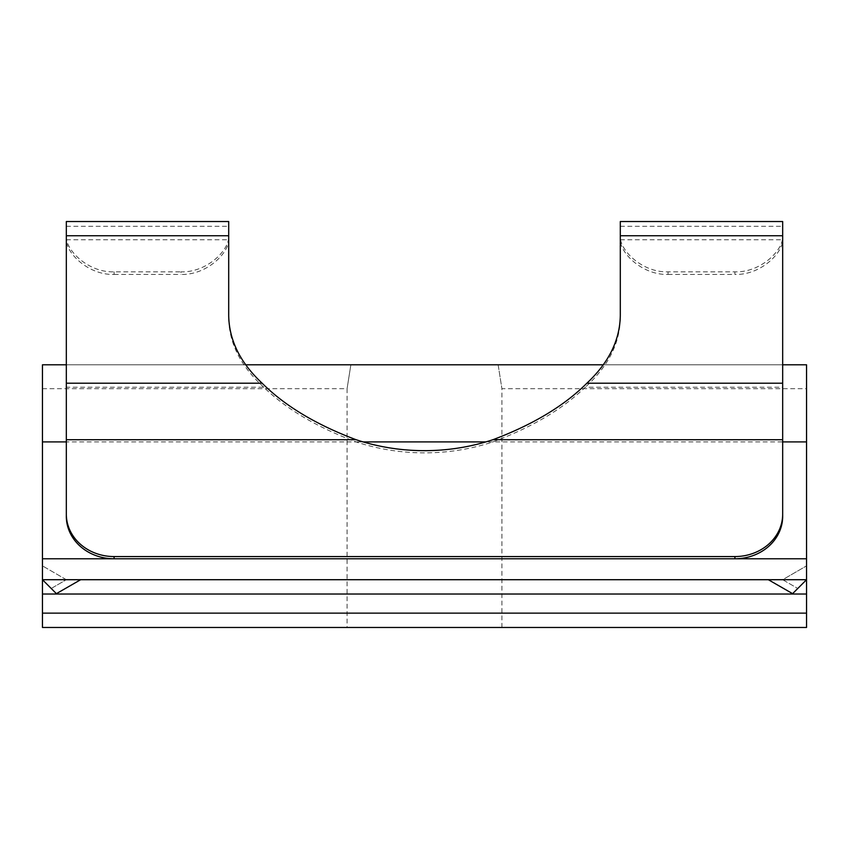 <?xml version="1.0" encoding="UTF-8"?>
<svg xmlns="http://www.w3.org/2000/svg" width="849" height="849" viewBox="0 0 849 849"><rect width="100%" height="100%" fill="white"/><g stroke="black" fill="none" stroke-linecap="round" stroke-linejoin="round"><path stroke-width="0.64" stroke-dasharray="4.25 3.18" d="M228.699 238.675C229.909 252.079 207.135 275.278 180.943 274.429L180.943 271.85C207.06 272.667 229.846 249.776 228.699 235.831L228.699 315.319M228.699 221.536L228.699 235.831M66.328 221.536L66.328 235.831C65.182 249.776 87.967 272.667 114.084 271.85L180.943 271.85M668.057 271.85L668.057 274.429C641.865 275.278 619.091 252.079 620.301 238.675L620.301 235.831C619.154 249.776 641.94 272.667 668.057 271.85L734.916 271.85C761.033 272.667 783.818 249.776 782.672 235.831L782.672 238.675C783.882 252.079 761.107 275.278 734.916 274.429L734.916 271.85M620.301 315.319L620.301 238.675M114.084 271.85L114.084 274.429C87.893 275.278 65.118 252.079 66.328 238.675L66.328 387.24L263.774 387.24C286.304 409.059 317.08 427.291 356.092 441.915A195.801 173.674 0 0 0 492.908 441.915C531.92 427.291 562.696 409.059 585.226 387.24L782.672 387.24L782.672 238.675M668.057 274.429L734.916 274.429M66.328 238.675L66.328 235.831M66.328 441.915L66.328 387.24M620.301 317.866C619.961 343.198 608.277 366.322 585.226 387.24M263.774 387.24C240.723 366.322 229.039 343.198 228.699 317.866M620.301 235.831L620.301 221.536M114.084 274.429L180.943 274.429M782.672 235.831L782.672 221.536M782.672 387.24L782.672 441.915M424.5 364.805L498.14 364.805L501.908 388.683L498.14 364.805L350.86 364.805L347.082 388.683L350.86 364.805L424.5 364.805M424.5 627.464L347.082 627.464L424.5 627.464M80.655 579.708L42.45 579.708L51.216 588.474L66.328 579.708L51.216 588.474L42.45 579.708L80.655 579.708L56.395 593.653L42.45 579.708L42.45 565.859L42.45 579.708L806.55 579.708L806.55 364.805L498.14 364.805L806.55 364.805L806.55 388.683L806.55 364.805L42.45 364.805L350.86 364.805L42.45 364.805L42.45 579.708L56.395 593.653L42.45 579.708L42.45 565.859L42.45 579.708L80.655 579.708L42.45 579.708L42.45 627.464L806.55 627.464L806.55 579.708L768.345 579.708L806.55 579.708L792.605 593.653L806.55 579.708L797.784 588.474L806.55 579.708L806.55 565.859L806.55 579.708L792.605 593.653L768.345 579.708L806.55 579.708L797.784 588.474L806.55 579.708L768.345 579.708M501.908 627.464L501.908 388.683L806.55 388.683M42.45 579.708L806.55 579.708L806.55 565.859L806.55 579.708L42.45 579.708M782.672 579.708L797.784 588.474L782.672 579.708L806.55 565.859L782.672 579.708M66.328 364.805L245.679 364.805M603.321 364.805L782.672 364.805M42.45 388.683L347.082 388.683L347.082 627.464M620.301 239.779L782.672 239.779M492.908 441.915L485.83 441.915M363.17 441.915L356.092 441.915M66.328 239.779L228.699 239.779M42.45 441.915L806.55 441.915M42.45 558.769L806.55 558.769M42.45 594.035L806.55 594.035M42.45 613.137L806.55 613.137M620.301 226.312L782.672 226.312M66.328 226.312L228.699 226.312M66.328 579.708L42.45 565.859L66.328 579.708"/><path stroke-width="1.27" d="M228.699 235.746L228.699 221.536L66.328 221.536L66.328 235.746L228.699 235.746L228.699 315.319C229.007 340.003 240.15 362.64 262.139 383.217C284.755 405.822 316.072 424.649 356.092 439.718A195.801 173.674 0 0 0 492.908 439.718C532.928 424.649 564.245 405.822 586.861 383.217C608.85 362.64 619.993 340.003 620.301 315.319L620.301 235.746L782.672 235.746L782.672 514.197A47.756 42.365 180 0 1 734.916 556.562L734.916 558.769L114.084 558.769A47.756 42.365 180 0 1 66.328 516.404L66.328 441.915L42.45 441.915L42.45 364.805L66.328 364.805M768.345 579.708L792.605 593.653L806.55 579.708L806.55 627.464L42.45 627.464L42.45 558.769L114.084 558.769L114.084 556.562A47.756 42.365 180 0 1 66.328 514.197L66.328 516.404M66.328 514.197L66.328 235.746M782.672 364.805L806.55 364.805L806.55 441.915L782.672 441.915L782.672 516.404A47.756 42.365 180 0 1 734.916 558.769L806.55 558.769L806.55 579.708L42.45 579.708L56.395 593.653L80.655 579.708M782.672 516.404L782.672 514.197M114.084 556.562L734.916 556.562M782.672 235.746L782.672 221.536L620.301 221.536L620.301 235.746M42.45 558.769L42.45 441.915M806.55 441.915L806.55 558.769M245.679 364.805L603.321 364.805M492.908 439.718L782.672 439.718M66.328 439.718L356.092 439.718M485.83 441.915L363.17 441.915M66.328 383.217L262.139 383.217M586.861 383.217L782.672 383.217M42.45 613.137L806.55 613.137M42.45 594.035L806.55 594.035"/></g></svg>

